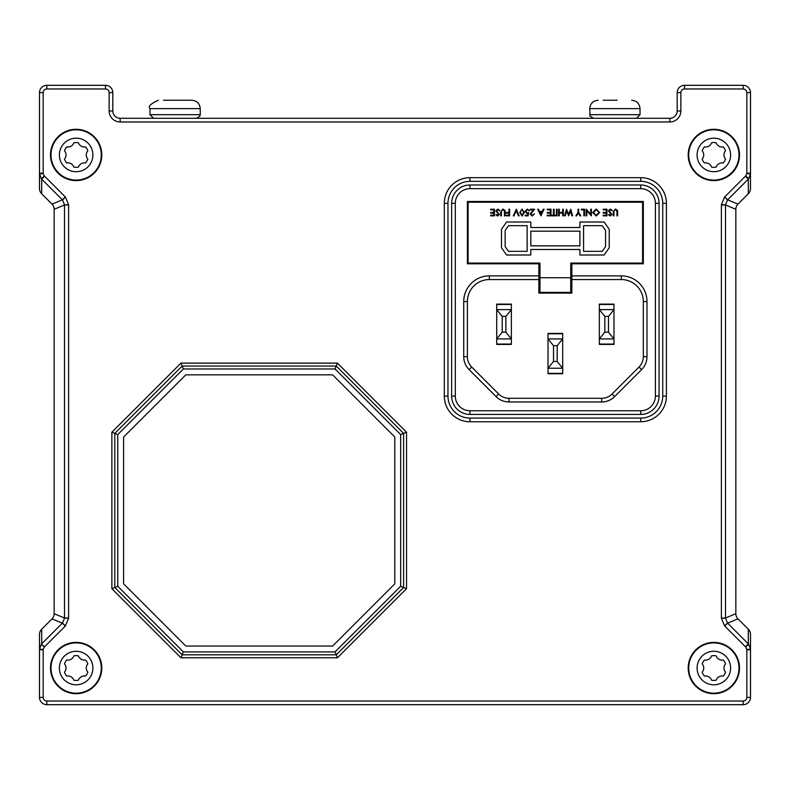 <?xml version="1.0" encoding="UTF-8"?>
<svg xmlns="http://www.w3.org/2000/svg" width="790" height="790" viewBox="0 0 790 790"><rect width="100%" height="100%" fill="white"/><g stroke="black" fill="none" stroke-linecap="round" stroke-linejoin="round"><path stroke-width="1.19" d="M76.146 693.176A25.132 25.132 0 0 1 51.014 668.034A25.132 25.132 0 0 1 76.146 642.902A25.132 25.132 0 0 1 101.288 668.034A25.132 25.132 0 0 1 76.146 693.176M85.567 659.986A6.281 6.281 0 0 1 78.408 655.858A12.383 12.383 0 0 0 73.885 655.858A6.281 6.281 0 0 1 66.735 659.986A12.383 12.383 0 0 0 64.474 663.906A6.281 6.281 0 0 1 64.474 672.172A12.383 12.383 0 0 0 66.735 676.092A6.281 6.281 0 0 1 73.885 680.22A12.383 12.383 0 0 0 78.408 680.22A6.281 6.281 0 0 1 85.567 676.092A12.383 12.383 0 0 0 87.828 672.172A6.281 6.281 0 0 1 87.828 663.906A12.383 12.383 0 0 0 85.567 659.986M713.854 693.176A25.132 25.132 0 0 1 688.712 668.034A25.132 25.132 0 0 1 713.854 642.902A25.132 25.132 0 0 1 738.986 668.034A25.132 25.132 0 0 1 713.854 693.176M723.265 659.986A6.281 6.281 0 0 1 716.115 655.858A12.383 12.383 0 0 0 711.593 655.858A6.281 6.281 0 0 1 704.433 659.986A12.383 12.383 0 0 0 702.172 663.906A6.281 6.281 0 0 1 702.172 672.172A12.383 12.383 0 0 0 704.433 676.092A6.281 6.281 0 0 1 711.593 680.22A12.383 12.383 0 0 0 716.115 680.22A6.281 6.281 0 0 1 723.265 676.092A12.383 12.383 0 0 0 725.526 672.172A6.281 6.281 0 0 1 725.526 663.906A12.383 12.383 0 0 0 723.265 659.986M76.146 180.081A25.132 25.132 0 0 1 51.014 154.949A25.132 25.132 0 0 1 76.146 129.807A25.132 25.132 0 0 1 101.288 154.949A25.132 25.132 0 0 1 76.146 180.081M85.567 146.9A6.281 6.281 0 0 1 78.408 142.763A12.383 12.383 0 0 0 73.885 142.763A6.281 6.281 0 0 1 66.735 146.9A12.383 12.383 0 0 0 64.474 150.811A6.281 6.281 0 0 1 64.474 159.076A12.383 12.383 0 0 0 66.735 162.997A6.281 6.281 0 0 1 73.885 167.125A12.383 12.383 0 0 0 78.408 167.125A6.281 6.281 0 0 1 85.567 162.997A12.383 12.383 0 0 0 87.828 159.076A6.281 6.281 0 0 1 87.828 150.811A12.383 12.383 0 0 0 85.567 146.9M713.854 180.081A25.132 25.132 0 0 1 688.712 154.949A25.132 25.132 0 0 1 713.854 129.807A25.132 25.132 0 0 1 738.986 154.949A25.132 25.132 0 0 1 713.854 180.081M723.265 146.9A6.281 6.281 0 0 1 716.115 142.763A12.383 12.383 0 0 0 711.593 142.763A6.281 6.281 0 0 1 704.433 146.9A12.383 12.383 0 0 0 702.172 150.811A6.281 6.281 0 0 1 702.172 159.076A12.383 12.383 0 0 0 704.433 162.997A6.281 6.281 0 0 1 711.593 167.125A12.383 12.383 0 0 0 716.115 167.125A6.281 6.281 0 0 1 723.265 162.997A12.383 12.383 0 0 0 725.526 159.076A6.281 6.281 0 0 1 725.526 150.811A12.383 12.383 0 0 0 723.265 146.9M745.721 175.913L748.624 178.817L750.5 173.839L750.5 92.637A7.327 7.327 0 0 0 743.173 85.31L684.535 85.31A7.327 7.327 0 0 0 677.198 92.637L677.198 110.965A7.327 7.327 0 0 1 669.871 118.293L120.129 118.293A7.327 7.327 0 0 1 112.802 110.965L112.802 92.637A7.327 7.327 0 0 0 105.465 85.31L46.827 85.31A7.327 7.327 0 0 0 39.5 92.637L39.5 173.839L41.376 178.817L62.509 199.969L64.513 204.798L64.513 618.185L62.509 623.014L41.682 643.85L41.682 629.205A7.436 7.327 -90 0 0 39.5 634.498L39.5 697.363A7.327 7.327 0 0 0 46.827 704.69L743.173 704.69A7.327 7.327 0 0 0 750.5 697.363L750.5 649.143L748.624 644.166L745.721 647.069L746.836 649.775L746.836 697.363A3.664 3.664 0 0 1 743.173 701.026L46.827 701.026A3.664 3.664 0 0 1 43.164 697.363L43.183 649.449L44.28 647.069L65.422 625.927L68.621 618.185L68.621 204.798L65.422 197.056L44.28 175.913L43.183 173.533L43.164 92.637A3.664 3.664 0 0 1 46.827 88.974L105.465 88.974A3.664 3.664 0 0 1 109.139 92.637L109.139 110.965A10.991 10.991 0 0 0 120.129 121.966L669.871 121.966A10.991 10.991 0 0 0 680.862 110.965L680.862 92.637A3.664 3.664 0 0 1 684.535 88.974L743.173 88.974A3.664 3.664 0 0 1 746.836 92.637L746.817 173.533L745.721 175.913L724.578 197.056L721.379 204.798L721.379 618.185L724.578 625.927L745.721 647.069M43.183 173.533L39.5 173.839L39.5 188.484A7.436 7.327 90 0 0 41.682 193.777L41.682 179.142L44.596 176.229M603.214 100.241L617.158 100.241M191.861 100.241C196.947 100.735 199.742 103.53 200.235 108.615L149.972 108.615L149.972 114.688L200.235 114.688L200.235 108.615C199.742 103.53 196.947 100.735 191.861 100.241L163.421 100.241M186.786 100.241L177.365 100.241M172.842 100.241L164.972 100.241M589.765 114.688L640.028 114.688L640.028 108.615L589.765 108.615C590.258 103.53 593.053 100.735 598.139 100.241C593.053 100.735 590.258 103.53 589.765 108.615L589.972 115.913L593.369 118.293M612.635 100.241L604.765 100.241M39.5 634.429A7.327 7.327 0 0 1 41.643 629.245L52.012 618.876A7.327 7.327 0 0 0 54.164 613.692L54.164 209.291A7.327 7.327 0 0 0 52.012 204.106L41.643 193.738A7.327 7.327 0 0 1 39.5 188.563M750.5 634.429A7.327 7.327 0 0 0 748.357 629.245L737.988 618.876A7.327 7.327 0 0 1 735.836 613.692L735.836 209.291A7.327 7.327 0 0 1 737.988 204.106L748.357 193.738A7.327 7.327 0 0 0 750.5 188.563L750.5 173.208L750.5 173.839L746.817 173.533M39.5 649.775L39.5 649.143L39.5 649.775L43.164 649.775M548.023 373.374L562.687 373.374M562.687 333.795L548.023 333.795M557.187 361.465L557.187 345.704L562.687 338.93L562.687 333.429L548.023 333.429L548.023 338.93L562.687 338.93L562.687 368.249L557.187 361.465L553.523 361.465L548.023 368.249L548.023 338.93L553.523 345.704L557.187 345.704M553.523 345.704L553.523 361.465M562.687 368.249L548.023 368.249L548.023 373.739L562.687 373.739L562.687 368.249M496.713 344.055L511.377 344.055M511.377 304.476L496.713 304.476M505.877 332.146L505.877 316.385L511.377 309.611L511.377 304.111L496.713 304.111L496.713 309.611L511.377 309.611L511.377 338.93L505.877 332.146L502.213 332.146L496.713 338.93L496.713 309.611L502.213 316.385L505.877 316.385M502.213 316.385L502.213 332.146M511.377 338.93L496.713 338.93L496.713 344.42L511.377 344.42L511.377 338.93M599.333 344.055L613.988 344.055M613.988 304.476L599.333 304.476M608.498 332.146L608.498 316.385L613.988 309.611L613.988 304.111L599.333 304.111L599.333 309.611L613.988 309.611L613.988 338.93L608.498 332.146L604.834 332.146L599.333 338.93L599.333 309.611L604.834 316.385L608.498 316.385M604.834 316.385L604.834 332.146M613.988 338.93L599.333 338.93L599.333 344.42L613.988 344.42L613.988 338.93M642.576 263.06L642.576 202.22L468.124 202.22L468.124 263.06L539.965 263.06L539.965 277.725L570.745 277.725L570.745 263.06L642.576 263.06M579.909 227.51L530.801 227.51L530.801 222.01L506.568 222.01L501.482 229.288L501.482 247.724L506.568 255.002L530.801 255.002L530.801 249.502L579.909 249.502L579.909 255.002L604.133 255.002L609.228 247.724L609.228 229.288L604.133 222.01L579.909 222.01L579.909 227.51M617.642 211.848L617.632 215.858L616.97 215.858L616.951 210.96L615.42 209.676L613.978 210.802L613.899 215.848L613.238 215.848L613.247 211.839L615.38 209.044L617.523 210.446L617.642 211.848M606.967 209.222L606.957 215.858L603.155 215.848L603.155 215.196L606.295 215.196L606.295 213.122L603.185 213.122L603.185 212.471L606.305 212.48L606.305 209.873L603.195 209.864L603.195 209.212L606.967 209.222M590.713 209.222L591.394 209.222L591.384 215.858L586.842 210.762L586.832 215.848L586.17 215.848L586.18 209.212L590.703 214.238L590.713 209.222M578.655 212.392L580.788 215.858L580.018 215.858L578.329 213.112L576.661 215.848L575.89 215.848L578.004 212.392L578.004 209.212L578.655 209.212L578.655 212.392M563.349 209.222L563.329 215.858L562.668 215.858L562.668 213.073L559.3 213.063L559.29 215.848L558.619 215.848L558.639 209.212L559.3 209.212L559.3 212.411L562.668 212.421L562.678 209.222L563.349 209.222M554.116 215.206L555.597 215.216L555.597 215.858L551.953 215.848L551.953 215.206L553.435 215.206L553.444 209.212L554.126 209.222L554.116 215.206M540.923 215.848L537.674 209.212L538.395 209.212L539.432 211.394L542.286 211.404L543.332 209.222L544.073 209.222L540.923 215.848M528.066 215.858L525.192 215.848L525.192 215.216L527.552 215.226L527.888 213.419L527.108 213.537L525.024 211.374L527.345 209.054L529.369 210.831L527.305 209.666L525.706 211.404L527.266 212.915L528.688 212.559L528.066 215.858M516.334 209.212L519.168 215.858L518.447 215.858L516.255 210.723L514.004 215.848L513.283 215.848L516.334 209.212M505.126 211.848L505.116 215.858L504.454 215.858L504.435 210.96L502.904 209.676L501.462 210.802L501.383 215.848L500.722 215.848L500.732 211.839L502.865 209.044L505.007 210.446L505.126 211.848M494.451 209.222L494.441 215.858L490.639 215.848L490.639 215.196L493.78 215.196L493.78 213.122L490.669 213.122L490.669 212.471L493.78 212.48L493.79 209.873L490.679 209.864L490.679 209.212L494.451 209.222M497.759 209.054L499.764 210.456L499.201 210.792L497.819 209.696L496.594 210.821L499.329 214.465L497.72 216.025L495.982 214.929L496.525 214.525L497.74 215.334L498.648 214.495L495.873 210.831L497.759 209.054M509.599 209.222L509.589 215.858L506.262 215.848L506.262 215.196L508.928 215.196L508.938 213.122L506.271 213.122L506.271 212.471L508.938 212.471L508.938 209.222L509.599 209.222M522.091 209.054L524.313 212.54L522.081 216.025L519.781 212.53L522.091 209.054M532.263 215.394L534.435 213.774L532.223 216.025L530.179 214.031L533.161 209.854L530.1 209.854L530.1 209.212L534.603 209.222L530.831 214.021L532.263 215.394M551.005 209.222L550.995 215.858L547.194 215.848L547.194 215.196L550.334 215.196L550.344 213.122L547.223 213.122L547.233 212.471L550.344 212.48L550.344 209.873L547.233 209.864L547.233 209.212L551.005 209.222M557.098 209.222L557.088 215.858L556.427 215.858L556.437 209.222L557.098 209.222M570.736 209.212L572.602 215.858L571.92 215.858L570.577 211.068L568.662 215.848L566.657 211.068L565.275 215.848L564.593 215.848L566.509 209.212L568.593 214.238L570.736 209.212M584.561 209.222L584.541 215.858L583.879 215.858L583.889 209.854L581.341 209.854L581.341 209.212L584.561 209.222M599.729 212.51L596.272 216.016L592.737 212.53L596.223 209.044L599.729 212.51M610.275 209.054L612.28 210.456L611.717 210.792L610.344 209.696L609.11 210.821L611.855 214.465L610.236 216.025L608.498 214.929L609.041 214.525L610.255 215.334L611.164 214.495L608.389 210.831L610.275 209.054M570.745 277.725L570.745 292.379L539.965 292.379L539.965 277.725M605.565 246.569L605.565 230.443L602.227 225.683L583.573 225.683L583.573 251.339L602.227 251.339L605.565 246.569M505.146 246.569L508.483 251.339L527.137 251.339L527.137 225.683L508.483 225.683L505.146 230.443L505.146 246.569M530.801 231.174L530.801 245.838L579.909 245.838L579.909 231.174L530.801 231.174M593.428 212.53L596.243 215.364L599.037 212.51L596.252 209.696L593.428 212.53M539.718 212.036L540.844 214.446L541.989 212.046L539.718 212.036M522.062 215.394L523.691 212.52L522.062 209.646L520.659 210.811L520.403 212.52L522.062 215.394M571.842 279.551L571.842 263.791L643.317 263.791L643.317 201.489L467.394 201.489L467.394 263.791L538.859 263.791L538.859 279.551L489.385 279.551A21.992 21.992 0 0 0 467.394 301.543L467.394 356.675A14.664 14.664 0 0 0 471.689 367.044L498.648 394.003A14.664 14.664 0 0 0 509.017 398.298L601.694 398.298A14.664 14.664 0 0 0 612.053 394.003L639.021 367.044A14.664 14.664 0 0 0 643.317 356.675L643.317 301.543A21.992 21.992 0 0 0 621.325 279.551L571.842 279.551L571.842 293.11L538.859 293.11L538.859 279.551M640.749 181.335L640.749 177.671A25.655 25.655 0 0 1 666.405 203.326L666.405 396.096A25.655 25.655 0 0 1 640.749 421.751L469.961 421.751A25.655 25.655 0 0 1 444.306 396.096L444.306 203.326A25.655 25.655 0 0 1 469.961 177.671L640.749 177.671A25.655 25.655 0 0 1 666.405 203.326L662.741 203.326A21.992 21.992 0 0 0 640.749 181.335L469.961 181.335A21.992 21.992 0 0 0 447.969 203.326L447.969 396.096A21.992 21.992 0 0 0 469.961 418.088L640.749 418.088A21.992 21.992 0 0 0 662.741 396.096L662.741 203.326M640.749 188.662L640.749 184.998A18.328 18.328 0 0 1 659.067 203.326L659.067 396.096A18.328 18.328 0 0 1 640.749 414.424L469.961 414.424A18.328 18.328 0 0 1 451.633 396.096L451.633 203.326A18.328 18.328 0 0 1 469.961 184.998L640.749 184.998A18.328 18.328 0 0 1 659.067 203.326L655.404 203.326A14.664 14.664 0 0 0 640.749 188.662L469.961 188.662A14.664 14.664 0 0 0 455.297 203.326L455.297 396.096A14.664 14.664 0 0 0 469.961 410.76L640.749 410.76A14.664 14.664 0 0 0 655.404 396.096L655.404 203.326M538.859 263.06L538.859 263.791M571.842 263.791L571.842 263.06M394.803 583.85L332.61 646.052L185.798 646.052L123.596 583.85L123.596 437.038L185.798 374.845L332.61 374.845L394.803 437.038L394.803 583.85L332.61 646.052L185.798 646.052L123.596 583.85L123.596 437.038L185.798 374.845L332.61 374.845L394.803 437.038L394.803 583.85M114.807 433.394L114.807 587.493L182.154 654.841L336.254 654.841L403.601 587.493L403.601 433.394L336.254 366.047L182.154 366.047L114.807 433.394L117.74 434.609L117.74 586.279L111.874 588.708L111.874 432.179L114.807 433.394M117.74 586.279L183.369 651.908L180.94 657.774L111.874 588.708M183.369 651.908L335.039 651.908L337.468 657.774L180.94 657.774M335.039 651.908L400.668 586.279L406.534 588.708L337.468 657.774M400.668 586.279L400.668 434.609L406.534 432.179L406.534 588.708M400.668 434.609L335.039 368.979L337.468 363.114L406.534 432.179M335.039 368.979L183.369 368.979L180.94 363.114L337.468 363.114M183.369 368.979L117.74 434.609M111.874 432.179L180.94 363.114M76.146 180.604A25.655 25.655 0 0 1 53.927 142.121A25.655 25.655 0 0 1 98.365 142.121A25.655 25.655 0 0 1 76.146 180.604M713.854 693.689A25.655 25.655 0 0 1 691.635 655.216A25.655 25.655 0 0 1 736.073 655.216A25.655 25.655 0 0 1 713.854 693.689M76.146 693.689A25.655 25.655 0 0 1 53.927 655.216A25.655 25.655 0 0 1 98.365 655.216A25.655 25.655 0 0 1 76.146 693.689M713.854 180.604A25.655 25.655 0 0 1 691.635 142.121A25.655 25.655 0 0 1 736.073 142.121A25.655 25.655 0 0 1 713.854 180.604M748.624 644.166L727.491 623.014L725.487 618.185L725.487 204.798L727.491 199.969L748.624 178.817M41.376 178.817L44.28 175.913M44.28 647.069L41.376 644.166L39.5 649.143L43.183 649.449M44.596 646.753L41.376 644.166M745.405 176.229L748.318 179.142L748.318 193.777A7.436 7.327 90 0 0 750.5 188.484L750.5 173.839M748.318 193.777L737.969 204.126L727.62 199.84L724.707 196.927M721.379 204.975L725.487 204.975L735.836 209.271A7.396 7.327 -157.5 0 1 737.969 204.126M735.836 209.271L735.836 613.712L725.487 618.007L721.379 618.007M724.707 626.055L727.62 623.152L737.969 618.856A7.396 7.327 157.5 0 1 735.836 613.712M737.969 618.856L748.318 629.205L748.318 643.85L745.405 646.753M746.817 649.449L750.5 649.143L750.5 634.498A7.436 7.327 -90 0 0 748.318 629.205M39.5 634.498L39.5 649.143M41.682 629.205L52.031 618.856L62.38 623.152L65.294 626.055M68.621 618.007L64.513 618.007L54.164 613.712A7.396 7.327 22.5 0 1 52.031 618.856M54.164 613.712L54.164 209.271L64.513 204.975L68.621 204.975M65.294 196.927L62.38 199.84L52.031 204.126A7.396 7.327 -22.5 0 1 54.164 209.271M52.031 204.126L41.682 193.777M39.5 173.839L39.5 188.484M76.146 684.792A16.758 16.758 0 0 1 61.64 659.66A16.758 16.758 0 0 1 90.662 659.66A16.758 16.758 0 0 1 76.146 684.792M713.854 684.792A16.758 16.758 0 0 1 699.338 659.66A16.758 16.758 0 0 1 728.36 659.66A16.758 16.758 0 0 1 713.854 684.792M76.146 171.707A16.758 16.758 0 0 1 61.64 146.565A16.758 16.758 0 0 1 90.662 146.565A16.758 16.758 0 0 1 76.146 171.707M713.854 171.707A16.758 16.758 0 0 1 699.338 146.565A16.758 16.758 0 0 1 728.36 146.565A16.758 16.758 0 0 1 713.854 171.707M662.741 396.096L666.405 396.096A25.655 25.655 0 0 1 640.749 421.751L640.749 418.088M447.969 203.326L444.306 203.326A25.655 25.655 0 0 1 469.961 177.671L469.961 181.335M469.961 418.088L469.961 421.751A25.655 25.655 0 0 1 444.306 396.096L447.969 396.096M655.404 396.096L659.067 396.096A18.328 18.328 0 0 1 640.749 414.424L640.749 410.76M455.297 203.326L451.633 203.326A18.328 18.328 0 0 1 469.961 184.998L469.961 188.662M469.961 410.76L469.961 414.424A18.328 18.328 0 0 1 451.633 396.096L455.297 396.096M571.842 275.888L621.325 275.888A25.655 25.655 0 0 1 646.98 301.543L646.98 356.675A18.328 18.328 0 0 1 641.608 369.631L614.65 396.6A18.328 18.328 0 0 1 601.694 401.962L509.017 401.962A18.328 18.328 0 0 1 496.061 396.6L469.092 369.631A18.328 18.328 0 0 1 463.73 356.675L463.73 301.543A25.655 25.655 0 0 1 489.385 275.888L538.859 275.888M489.385 275.888L489.385 279.551A21.992 21.992 0 0 0 467.394 301.543L463.73 301.543M646.98 301.543L643.317 301.543A21.992 21.992 0 0 0 621.325 279.551L621.325 275.888M463.73 356.675L467.394 356.675A14.664 14.664 0 0 0 471.689 367.044L469.092 369.631M496.061 396.6L498.648 394.003A14.664 14.664 0 0 0 509.017 398.298L509.017 401.962M601.694 401.962L601.694 398.298A14.664 14.664 0 0 0 612.053 394.003L614.65 396.6M641.608 369.631L639.021 367.044A14.664 14.664 0 0 0 643.317 356.675L646.98 356.675M743.173 704.69L743.173 701.026M46.827 701.026L46.827 704.69M750.5 697.363L746.836 697.363M750.5 649.775L746.836 649.775M39.5 697.363L43.164 697.363M724.578 625.927L727.491 623.014M725.487 618.185L721.379 618.185M721.379 204.798L725.487 204.798M727.491 199.969L724.578 197.056M746.836 173.208L750.5 173.208M750.5 92.637L746.836 92.637M743.173 85.31L743.173 88.974M684.535 85.31L684.535 88.974M677.198 92.637L680.862 92.637M677.198 110.965L680.862 110.965M669.871 118.293L669.871 121.966M120.129 118.293L120.129 121.966M112.802 110.965L109.139 110.965M112.802 92.637L109.139 92.637M105.465 85.31L105.465 88.974M46.827 85.31L46.827 88.974M39.5 92.637L43.164 92.637M39.5 173.208L43.164 173.208M65.422 197.056L62.509 199.969M64.513 204.798L68.621 204.798M68.621 618.185L64.513 618.185M62.509 623.014L65.422 625.927M640.028 108.615C639.535 103.53 636.74 100.735 631.654 100.241C636.74 100.735 639.535 103.53 640.028 108.615M640.028 114.688L636.424 118.293L640.028 114.688M149.972 108.615C147.878 106.502 150.663 103.707 158.346 100.241C150.663 103.707 147.878 106.502 149.972 108.615M200.235 114.688L200.028 115.913L196.621 118.293L200.028 115.913L200.235 114.688M149.972 114.688L153.576 118.293L149.972 114.688"/></g></svg>
